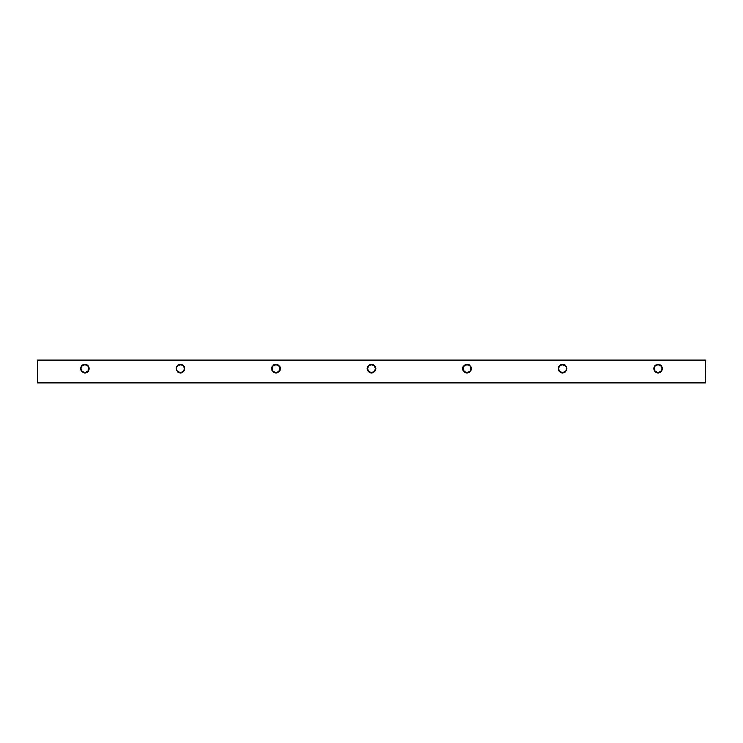 <?xml version="1.0" encoding="UTF-8"?>
<svg xmlns="http://www.w3.org/2000/svg" width="743" height="743" viewBox="0 0 743 743"><rect width="100%" height="100%" fill="white"/><g stroke="black" fill="none" stroke-linecap="round" stroke-linejoin="round"><path stroke-width="1.11" d="M80.615 368.63A4.3 4.3 0 0 1 84.916 364.339A4.3 4.3 0 0 1 89.216 368.63A4.3 4.3 0 0 1 84.916 372.93A4.3 4.3 0 0 1 80.615 368.63M88.733 368.63A3.817 3.817 0 0 0 84.916 364.813A3.817 3.817 0 0 0 81.089 368.63A3.817 3.817 0 0 0 84.916 372.457A3.817 3.817 0 0 0 88.733 368.63M176.147 368.63A4.3 4.3 0 0 1 180.447 364.339A4.3 4.3 0 0 1 184.738 368.63A4.3 4.3 0 0 1 180.447 372.93A4.3 4.3 0 0 1 176.147 368.63M184.264 368.63A3.817 3.817 0 0 0 180.447 364.813A3.817 3.817 0 0 0 176.62 368.63A3.817 3.817 0 0 0 180.447 372.457A3.817 3.817 0 0 0 184.264 368.63M271.669 368.63A4.3 4.3 0 0 1 275.969 364.339A4.3 4.3 0 0 1 280.269 368.63A4.3 4.3 0 0 1 275.969 372.93A4.3 4.3 0 0 1 271.669 368.63M279.795 368.63A3.817 3.817 0 0 0 275.969 364.813A3.817 3.817 0 0 0 272.152 368.63A3.817 3.817 0 0 0 275.969 372.457A3.817 3.817 0 0 0 279.795 368.63M367.2 368.63A4.3 4.3 0 0 1 371.5 364.339A4.3 4.3 0 0 1 375.8 368.63A4.3 4.3 0 0 1 371.5 372.93A4.3 4.3 0 0 1 367.2 368.63M375.317 368.63A3.817 3.817 0 0 0 371.5 364.813A3.817 3.817 0 0 0 367.683 368.63A3.817 3.817 0 0 0 371.5 372.457A3.817 3.817 0 0 0 375.317 368.63M462.731 368.63A4.3 4.3 0 0 1 467.031 364.339A4.3 4.3 0 0 1 471.331 368.63A4.3 4.3 0 0 1 467.031 372.93A4.3 4.3 0 0 1 462.731 368.63M470.848 368.63A3.817 3.817 0 0 0 467.031 364.813A3.817 3.817 0 0 0 463.205 368.63A3.817 3.817 0 0 0 467.031 372.457A3.817 3.817 0 0 0 470.848 368.63M558.262 368.63A4.3 4.3 0 0 1 562.553 364.339A4.3 4.3 0 0 1 566.853 368.63A4.3 4.3 0 0 1 562.553 372.93A4.3 4.3 0 0 1 558.262 368.63M566.38 368.63A3.817 3.817 0 0 0 562.553 364.813A3.817 3.817 0 0 0 558.736 368.63A3.817 3.817 0 0 0 562.553 372.457A3.817 3.817 0 0 0 566.38 368.63M653.784 368.63A4.3 4.3 0 0 1 658.084 364.339A4.3 4.3 0 0 1 662.385 368.63A4.3 4.3 0 0 1 658.084 372.93A4.3 4.3 0 0 1 653.784 368.63M661.911 368.63A3.817 3.817 0 0 0 658.084 364.813A3.817 3.817 0 0 0 654.267 368.63A3.817 3.817 0 0 0 658.084 372.457A3.817 3.817 0 0 0 661.911 368.63M37.15 382.487L37.15 360.513L37.624 360.513L37.624 382.487L705.376 382.487L705.376 360.513L37.624 360.513L37.624 360.039L705.376 360.039L705.85 360.513L705.376 382.961L37.624 382.961L37.624 382.487L37.15 382.487L37.624 382.961M705.85 382.487L705.376 382.961M37.624 360.039L37.15 360.513M705.376 360.039L705.85 360.513"/></g></svg>
